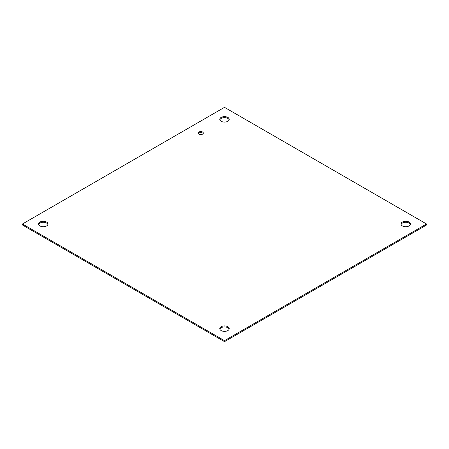 <?xml version="1.0" encoding="UTF-8"?>
<svg xmlns="http://www.w3.org/2000/svg" width="449" height="449" viewBox="0 0 449 449"><rect width="100%" height="100%" fill="white"/><g stroke="black" fill="none" stroke-linecap="round" stroke-linejoin="round"><path stroke-width="0.67" d="M203.184 133.578A2.604 1.504 0 0 0 200.731 132.584A2.604 1.504 0 0 0 198.278 133.578M198.885 134.133A2.604 1.504 180 0 1 198.127 133.072A2.604 1.504 180 0 1 200.731 131.568A2.604 1.504 180 0 1 203.335 133.072A2.604 1.504 180 0 1 201.724 134.464A2.604 1.504 180 0 1 198.885 134.133M221.155 330.571A4.731 2.733 180 0 1 219.769 328.634A4.731 2.733 180 0 1 224.5 325.907A4.731 2.733 180 0 1 229.231 328.634A4.731 2.733 180 0 1 226.313 331.16A4.731 2.733 180 0 1 221.155 330.571M229.147 329.145A4.731 2.733 0 0 0 224.5 326.923A4.731 2.733 0 0 0 219.853 329.145M39.905 225.926A4.731 2.733 180 0 1 38.519 223.995A4.731 2.733 180 0 1 43.25 221.262A4.731 2.733 180 0 1 47.981 223.995A4.731 2.733 180 0 1 45.057 226.515A4.731 2.733 180 0 1 39.905 225.926M47.897 224.5A4.731 2.733 0 0 0 43.25 222.277A4.731 2.733 0 0 0 38.603 224.5M221.155 121.281A4.731 2.733 180 0 1 219.769 119.35A4.731 2.733 180 0 1 224.5 116.617A4.731 2.733 180 0 1 229.231 119.35A4.731 2.733 180 0 1 226.313 121.87A4.731 2.733 180 0 1 221.155 121.281M229.147 119.855A4.731 2.733 0 0 0 224.5 117.632A4.731 2.733 0 0 0 219.853 119.855M402.405 225.926A4.731 2.733 180 0 1 401.019 223.995A4.731 2.733 180 0 1 405.75 221.262A4.731 2.733 180 0 1 410.481 223.995A4.731 2.733 180 0 1 407.563 226.515A4.731 2.733 180 0 1 402.405 225.926M410.397 224.5A4.731 2.733 0 0 0 405.75 222.277A4.731 2.733 0 0 0 401.103 224.5M224.5 107.339L426.55 223.995L224.5 340.645L22.45 223.995L224.5 107.339M22.45 223.995L22.45 225.005L224.5 341.661L426.55 225.005L426.55 223.995M224.5 341.661L224.5 340.645"/></g></svg>
